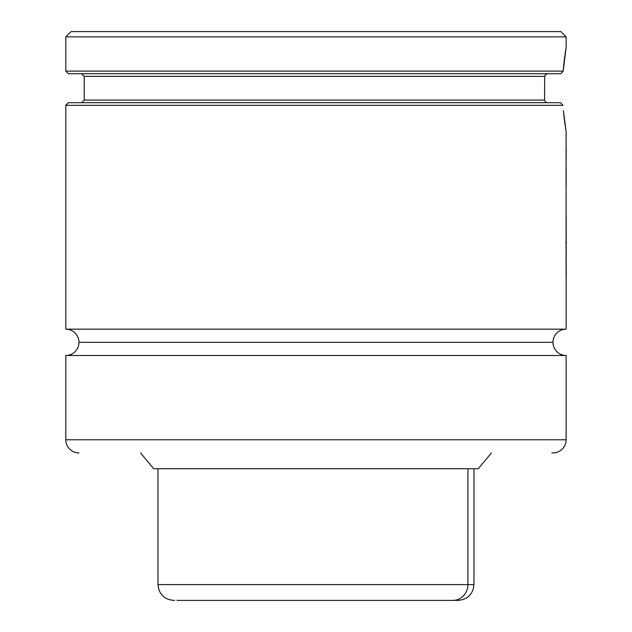 <?xml version="1.0" encoding="UTF-8"?>
<svg xmlns="http://www.w3.org/2000/svg" width="632" height="632" viewBox="0 0 632 632"><rect width="100%" height="100%" fill="white"/><g stroke="black" fill="none" stroke-linecap="round" stroke-linejoin="round"><path stroke-width="0.95" d="M65.807 329.169L566.138 329.169L566.138 276.697L566.138 329.169L65.807 329.169L65.807 105.331L68.438 102.7L560.624 102.7L68.438 102.7L65.807 105.331L65.807 329.169A13.169 13.169 0 0 1 78.976 342.331A13.169 13.169 0 0 0 65.965 329.169M566.138 329.169A13.169 13.169 0 0 0 552.976 342.331A13.169 13.169 0 0 1 565.98 329.169M552.976 342.331L78.976 342.331L552.976 342.331A13.169 13.169 0 0 0 566.138 355.5L65.807 355.5A13.169 13.169 0 0 0 78.976 342.331A13.169 13.169 0 0 1 65.807 355.5L65.807 439.769L65.807 355.5L566.138 355.5L566.138 439.769A13.169 13.169 0 0 1 552.976 452.931A13.169 13.169 0 0 0 566.138 439.769L65.807 439.769A13.169 13.169 0 0 0 78.976 452.931A13.169 13.169 0 0 1 65.807 439.769L566.138 439.769L566.138 355.5A13.169 13.169 0 0 1 552.976 342.331M546.459 73.944L547.525 73.731M544.563 100.077L544.697 76.369L545.566 74.529M544.555 100.069L544.697 76.369L84.238 76.369L84.238 100.069L544.555 100.069L84.238 100.069L544.555 100.069L545.384 101.878M545.416 101.918L546.301 102.487M65.807 36.869L71.076 31.6L65.807 36.869L65.807 71.1L65.807 36.869L566.138 36.869L566.138 47.4L566.138 36.869L65.807 36.869M560.876 31.6L566.138 36.869L560.876 31.6L71.076 31.6L560.876 31.6M563.815 64.195L563.199 71.013M65.807 105.331L563.009 105.331L65.807 105.331M563.436 110.956L566.138 131.669L566.138 139.309L566.138 131.669L564.518 120.854M566.138 146.806L566.138 158.458L566.161 146.806M566.193 167.354L566.177 168.001M566.138 187.119L566.161 167.535L566.161 187.119M566.193 201.355L566.138 202.73M566.138 214.912L566.138 257.145L566.161 214.912M564.755 122.679L563.949 116.075M491.443 452.931L478.187 468.731L491.443 452.931M153.758 468.731L140.501 452.931L153.758 468.731L478.187 468.731L153.758 468.731M552.976 452.931L551.831 452.931M546.309 102.495L547.359 102.7M546.964 102.668L545.266 101.76M547.225 73.746L545.456 74.631L544.697 76.369L84.238 76.369L544.697 76.369M68.438 73.731L560.789 73.731L68.438 73.731L65.807 71.1L563.191 71.1L65.807 71.1M563.191 71.1L566.138 47.4L563.191 71.1L560.789 73.731M563.831 63.998L564.818 55.948M564.984 54.755L566.138 47.4M560.624 102.7L563.009 105.331M564.036 116.873L563.42 110.711M566.043 150.321L566.161 158.537L566.043 150.321M566.177 250.92L566.193 233.556L566.177 250.92M566.185 242.925L565.664 242.925L566.185 242.925M566.122 232.45L566.169 257.287M566.193 245.074L566.193 247.065L566.193 245.074M566.193 233.548L566.193 254.546M566.161 257.145L566.185 278.38L566.161 257.145M566.082 138.1L566.082 275.686L566.082 138.1M179.219 600.4L458.176 600.4C467.767 599.46 473.036 594.198 473.976 584.6L467.917 584.6A15.8 15.192 90 0 1 452.725 600.4A15.8 15.192 -90 0 0 467.917 584.6L473.976 584.6L467.917 584.6L467.917 468.731L467.917 584.6L164.028 584.6M157.976 468.731L157.976 584.6L467.917 584.6M173.792 600.4L174.709 600.4M176.992 600.4L457.702 600.4M84.238 100.069L81.607 102.7M84.238 76.369L81.607 73.731M473.976 468.731L473.976 584.6M157.976 584.6C158.909 594.198 164.178 599.46 173.776 600.4"/></g></svg>
